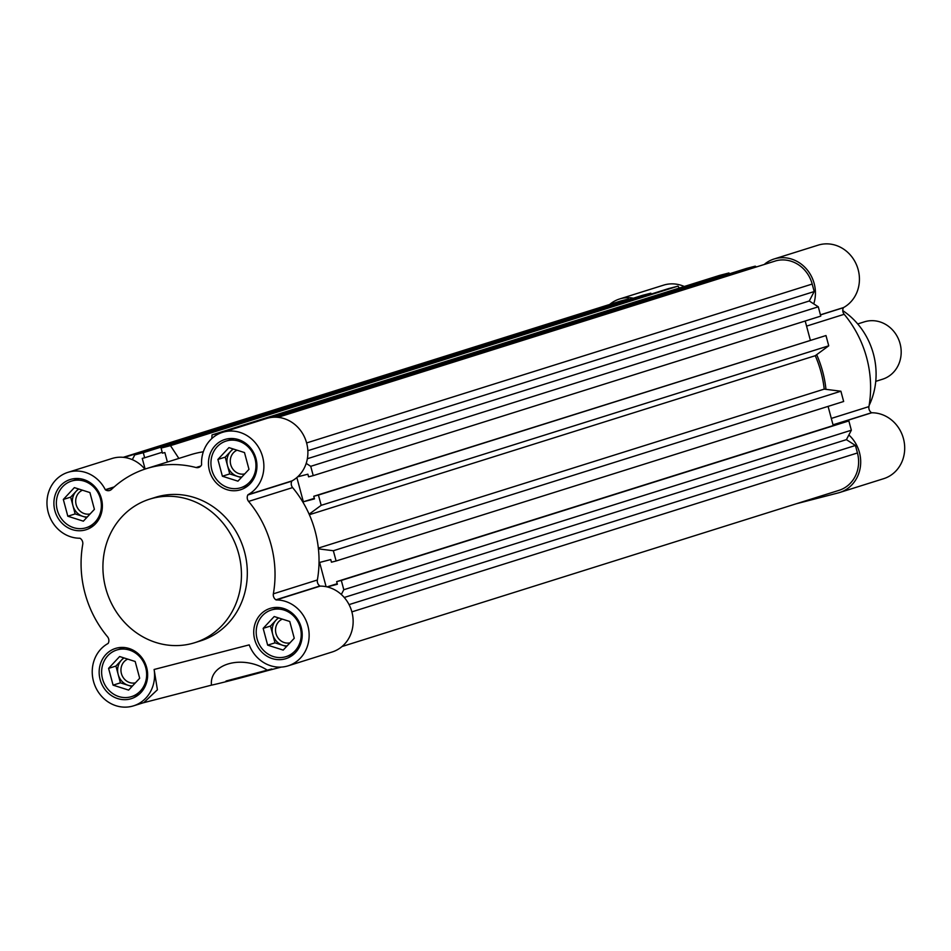 <?xml version="1.0" encoding="UTF-8"?>
<svg xmlns="http://www.w3.org/2000/svg" width="951" height="951" viewBox="0 0 951 951"><rect width="100%" height="100%" fill="white"/><g stroke="black" fill="none" stroke-linecap="round" stroke-linejoin="round"><path stroke-width="1.43" d="M869.119 405.447A71.468 65.227 -107.4 0 0 873.446 354.045A71.468 65.227 -107.4 0 0 842.776 310.62M813.735 303.88A33.856 30.896 -107.4 0 0 814.175 283.541A33.856 30.896 -107.4 0 0 774.114 258.981A33.856 30.896 -107.4 0 0 764.889 263.902M820.463 314.947L843.561 307.553A33.856 30.896 -107.4 0 0 858.182 269.715A33.856 30.896 -107.4 0 0 818.122 245.156L774.114 258.981M825.967 389.351A105.323 96.122 -107.4 0 0 822.686 371.663A105.323 96.122 -107.4 0 0 816.671 354.675M831.305 418.428L868.929 406.612A105.323 96.122 -107.4 0 0 866.694 357.826A105.323 96.122 -107.4 0 0 844.191 314.294L806.567 326.11M796.344 503.757L838.283 492.903A33.856 30.896 -107.4 0 0 839.674 492.499A33.856 30.896 -107.4 0 0 859.442 452.462A33.856 30.896 -107.4 0 0 848.863 434.976M839.674 492.499L883.681 478.674A33.856 30.896 -107.4 0 0 903.45 438.637A33.856 30.896 -107.4 0 0 871.758 412.77L833.017 424.8M633.425 298.186A33.856 30.896 -107.4 0 0 619.541 298.994A33.856 30.896 -107.4 0 0 609.639 304.475M684.268 286.489A33.856 30.896 -107.4 0 0 663.548 285.157L619.541 298.994M820.451 314.912L843.43 307.684A5.647 5.147 -107.4 0 0 844.191 314.294M868.929 406.612A5.647 5.147 -107.4 0 0 871.532 412.698M297.639 476.843L307.874 474.192L308.576 476.831L313.224 475.619L820.772 316.112L818.288 306.816L809.265 300.991L814.199 291.553L812.19 284.052A31.597 28.839 -107.4 0 0 776.087 260.764L276.955 417.251M810.347 340.208L805.2 321.01M313.782 496.267L825.979 335.548L828.737 345.807L321.188 505.326L318.43 495.055L313.782 496.267L314.484 498.895L303.357 501.783L296.855 477.533M326.098 586.684L319.607 562.445L330.746 559.568L331.447 562.196L336.107 560.995L843.656 401.488L840.898 391.218L824.208 389.125A103.445 94.411 -107.4 0 0 815.257 355.71L828.737 345.807M833.219 425.572L828.083 406.374M336.654 581.632L844.203 422.125L848.863 420.924L851.347 430.221L343.798 589.727L341.314 580.431L336.654 581.632L337.367 584.271L327.132 586.91M342.039 646.525L838.996 490.347A31.597 28.839 -107.4 0 0 857.445 452.973L855.436 445.472L846.414 439.647L851.347 430.221M629.182 299.517L628.373 298.994L621.514 300.778A31.597 28.839 -107.4 0 0 620.218 301.146L123.25 457.324M651.09 294.085L650.853 293.181L642.341 295.381L134.792 454.887L132.308 459.654M679.276 288.058L678.027 286.144L668.636 288.581L161.088 448.087L162.455 453.175L164.856 452.545L167.4 462.031M729.215 273.876L728.965 272.961L719.574 275.398L212.025 434.904L211.811 438.554M756.069 266.684L755.26 266.161L746.749 268.36L272.913 417.275M313.224 475.619L310.739 466.323L306.186 463.387M221.476 432.693L212.025 434.904M178.871 458.43L170.479 445.65L161.088 448.087M145.111 469.045L142.258 458.394L144.659 457.776L143.304 452.688L134.792 454.887M341.314 594.482L343.798 589.727M336.107 560.995L333.349 550.736L318.419 548.858M309.134 514.182L321.188 505.326M307.839 450.691L814.199 291.553M809.265 300.991L307.351 458.727M818.288 306.816L310.739 466.323M314.341 498.324L303.357 501.783M318.43 495.055L825.979 335.548M815.257 355.71L309.36 514.705M318.335 548.109L824.208 389.125M840.898 391.218L333.349 550.736M337.213 583.7L327.037 586.886M341.314 580.431L848.863 420.924M846.414 439.647L344.238 597.478M855.436 445.472L349.053 604.622M628.373 298.994L124.236 457.431M650.853 293.181L143.304 452.688M678.027 286.144L170.479 445.65M728.965 272.961L221.417 432.467M755.26 266.161L274.661 417.192M162.205 452.26L144.659 457.776M288.117 665.843L332.125 652.006A33.856 30.896 -107.4 0 0 351.894 611.968A33.856 30.896 -107.4 0 0 320.19 586.113L276.182 599.95A33.856 30.896 72.6 0 1 307.886 625.806A33.856 30.896 72.6 0 1 288.117 665.843A33.856 30.896 72.6 0 1 249.21 644.873L154.11 669.48A33.856 30.896 72.6 0 1 133.544 705.844A33.856 30.896 72.6 0 1 94.957 685.683A33.856 30.896 72.6 0 1 108.117 643.447L108.283 643.185A5.647 5.147 72.6 0 0 107.522 636.754A105.323 96.122 72.6 0 1 82.749 544.341A5.647 5.147 72.6 0 0 80.193 538.361L79.92 538.23A33.856 30.896 72.6 0 1 47.55 509.391A33.856 30.896 72.6 0 1 67.985 472.326A33.856 30.896 72.6 0 1 105.311 489.706L114.203 486.912M113.918 487.162L105.549 489.908A5.647 5.147 72.6 0 0 111.493 489.408A105.323 96.122 72.6 0 1 146.478 468.605A105.323 96.122 72.6 0 1 196.061 467.523A5.647 5.147 72.6 0 0 201.469 465.087L201.588 464.789A33.856 30.896 72.6 0 1 222.558 432.325A33.856 30.896 72.6 0 1 262.631 456.884A33.856 30.896 72.6 0 1 247.997 494.722L292.005 480.897A33.856 30.896 -107.4 0 0 306.638 443.047A33.856 30.896 -107.4 0 0 266.565 418.499L222.558 432.325M248.591 501.415A105.323 96.122 72.6 0 1 271.13 544.994A105.323 96.122 72.6 0 1 273.353 593.828L317.361 580.003A105.323 96.122 -107.4 0 0 315.138 531.169A105.323 96.122 -107.4 0 0 292.599 487.59L248.591 501.415A5.647 5.147 72.6 0 1 247.819 494.984L247.997 494.722M238.665 553.72A75.236 68.662 72.6 0 1 194.741 642.698A75.236 68.662 72.6 0 1 105.704 588.134A75.236 68.662 72.6 0 1 149.628 499.156A75.236 68.662 72.6 0 1 238.665 553.72M149.628 499.156L155.5 497.314A75.236 68.662 72.6 0 1 244.538 551.877A75.236 68.662 72.6 0 1 200.613 640.855L194.741 642.698M54.873 510.651A26.331 24.025 72.6 0 1 70.243 479.506A26.331 24.025 72.6 0 1 101.4 498.609A26.331 24.025 72.6 0 1 86.03 529.743A26.331 24.025 72.6 0 1 54.873 510.651M209.434 470.65A26.331 24.025 72.6 0 1 224.816 439.505A26.331 24.025 72.6 0 1 255.974 458.596A26.331 24.025 72.6 0 1 240.603 489.741A26.331 24.025 72.6 0 1 209.434 470.65M254.702 639.571A26.331 24.025 72.6 0 1 270.072 608.426A26.331 24.025 72.6 0 1 301.241 627.517A26.331 24.025 72.6 0 1 285.871 658.663A26.331 24.025 72.6 0 1 254.702 639.571M100.128 679.573A26.331 24.025 72.6 0 1 115.499 648.427A26.331 24.025 72.6 0 1 146.668 667.531A26.331 24.025 72.6 0 1 131.297 698.664A26.331 24.025 72.6 0 1 100.128 679.573M100.473 498.8A24.453 22.313 72.6 0 1 86.196 527.722A24.453 22.313 72.6 0 1 57.262 509.986A24.453 22.313 72.6 0 1 71.539 481.075A24.453 22.313 72.6 0 1 100.473 498.8M255.046 458.798A24.453 22.313 72.6 0 1 240.769 487.72A24.453 22.313 72.6 0 1 211.835 469.984A24.453 22.313 72.6 0 1 226.112 441.062A24.453 22.313 72.6 0 1 255.046 458.798M300.314 627.719A24.453 22.313 72.6 0 1 286.037 656.642A24.453 22.313 72.6 0 1 257.103 638.906A24.453 22.313 72.6 0 1 271.38 609.983A24.453 22.313 72.6 0 1 300.314 627.719M145.741 667.721A24.453 22.313 72.6 0 1 131.464 696.643A24.453 22.313 72.6 0 1 102.53 678.907A24.453 22.313 72.6 0 1 116.807 649.997A24.453 22.313 72.6 0 1 145.741 667.721M78.362 488.885L70.659 497.147L72.906 505.528A15.05 13.73 72.6 0 1 76.187 491.227A15.05 13.73 72.6 0 1 78.85 489.04M82.499 490.205A12.506 11.412 -107.4 0 0 76.151 504.636A12.506 11.412 -107.4 0 0 90.131 513.92M232.936 448.884L225.232 457.134L227.479 465.526A15.05 13.73 72.6 0 1 230.76 451.226A15.05 13.73 72.6 0 1 233.423 449.038M237.072 450.203A12.506 11.412 -107.4 0 0 230.724 464.635A12.506 11.412 -107.4 0 0 244.704 473.919M278.203 617.805L270.5 626.055L272.747 634.448A15.05 13.73 72.6 0 1 276.016 620.147A15.05 13.73 72.6 0 1 278.679 617.96M282.328 619.125A12.506 11.412 -107.4 0 0 275.98 633.556A12.506 11.412 -107.4 0 0 289.972 642.84M123.63 657.807L115.927 666.069L118.174 674.449A15.05 13.73 72.6 0 1 121.443 660.149A15.05 13.73 72.6 0 1 124.106 657.961M127.755 659.126A12.506 11.412 -107.4 0 0 121.407 673.558A12.506 11.412 -107.4 0 0 135.399 682.842M144.885 469.128A33.856 30.896 -107.4 0 0 111.992 458.501L67.985 472.326M203.324 451.784A105.323 96.122 -107.4 0 0 190.485 454.78L146.478 468.605M292.005 480.897L247.878 494.853M292.599 487.59A5.647 5.147 72.6 0 1 291.826 481.147L291.886 481.028M276.182 599.95L319.916 585.982A5.647 5.147 72.6 0 1 317.361 580.003M226.029 681.023L271.796 668.969M281.211 667.103L267.861 670.55A41.38 0.796 165 0 1 211.455 685.148L143.126 702.837M133.544 705.844L143.803 702.623L157.414 689.772L154.11 669.48M196.061 467.523L200.816 466.038M276.028 599.891L275.909 599.808A5.647 5.147 72.6 0 1 273.353 593.828M267.861 670.55C243.504 654.3 209.113 663.204 211.455 685.148M63.325 499.453L74.368 487.613L89.917 492.57L94.411 509.344L83.367 521.172L67.818 516.227L63.325 499.453L70.659 497.147M217.898 459.44L228.941 447.612L244.49 452.557L248.984 469.342L237.94 481.17L222.391 476.225L217.898 459.44L225.232 457.134M263.165 628.361L274.209 616.533L289.758 621.478L294.251 638.264L283.196 650.092L267.659 645.147L263.165 628.361L270.5 626.055M108.592 668.363L119.636 656.535L135.185 661.492L139.678 678.265L128.623 690.093L113.086 685.148L108.592 668.363L115.927 666.069M75.153 513.92L82.927 516.393A15.05 13.73 72.6 0 1 72.906 505.528L75.153 513.92L67.818 516.227M87.242 517.023A15.05 13.73 72.6 0 1 82.927 516.393L86.707 517.594M229.726 473.919L237.5 476.392A15.05 13.73 72.6 0 1 227.479 465.526L229.726 473.919L222.391 476.225M241.816 477.01A15.05 13.73 72.6 0 1 237.5 476.392L241.281 477.592M274.994 642.84L282.768 645.313A15.05 13.73 72.6 0 1 272.747 634.448L274.994 642.84L267.659 645.147M287.083 645.931A15.05 13.73 72.6 0 1 282.768 645.313L286.536 646.514M120.42 682.842L128.195 685.314A15.05 13.73 72.6 0 1 118.174 674.449L120.42 682.842L113.086 685.148M132.51 685.944A15.05 13.73 72.6 0 1 128.195 685.314L131.963 686.515M875.752 381.363L882.504 379.235A30.087 27.46 -107.4 0 0 900.074 343.644A30.087 27.46 -107.4 0 0 865.695 321.474A30.087 27.46 -107.4 0 0 864.459 321.818L857.707 323.946M871.758 412.77L833.052 424.942M820.428 314.817L843.561 307.553M833.028 424.835L871.58 412.722M857.445 452.973L351.87 611.873M123.345 457.336L621.514 300.778M776.087 260.764L277.918 417.334M306.602 442.952L812.19 284.052M105.549 489.908L113.728 487.34M247.819 494.984L291.826 481.147M319.916 585.982L275.909 599.808M86.196 527.722L93.971 525.273M240.769 487.72L248.544 485.272M286.037 656.642L293.811 654.193M131.464 696.643L139.238 694.194M71.539 481.075L79.313 478.626M226.112 441.062L233.887 438.625M271.38 609.983L279.154 607.546M116.807 649.997L124.581 647.548"/></g></svg>

